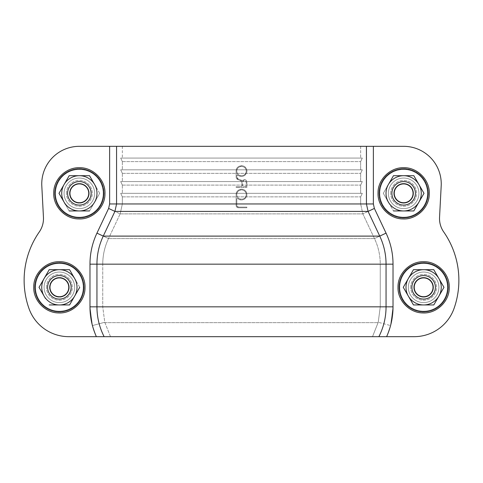 <?xml version="1.0" encoding="UTF-8"?>
<svg xmlns="http://www.w3.org/2000/svg" width="483" height="483" viewBox="0 0 483 483"><rect width="100%" height="100%" fill="white"/><g stroke="black" fill="none" stroke-linecap="round" stroke-linejoin="round"><path stroke-width="0.36" stroke-dasharray="2.42 1.81" d="M110.498 336.675L104.769 322.27L102.734 306.844L104.769 322.27L110.498 336.675L372.502 336.675L378.231 322.27L380.266 306.844L378.231 322.27L372.502 336.675L96.383 336.675C92.138 327.184 90.001 317.24 89.977 306.844L89.977 264.165C90.007 253.303 92.325 242.955 96.944 233.126L108.506 238.59C104.69 246.692 102.77 255.217 102.746 264.165C102.77 255.217 104.69 246.692 108.506 238.59L96.944 233.126L108.621 208.433L120.158 213.891L108.506 238.59L120.158 213.891L108.621 208.433L109.629 203.959L109.629 146.325L360.65 146.325L109.629 146.325L116.566 146.325L116.566 203.959L114.912 211.409L108.621 208.433L96.944 233.126C92.325 242.955 90.007 253.303 89.977 264.165L89.977 306.844L92.428 325.566L89.977 306.844L380.266 306.844L380.254 264.165C380.23 255.217 378.31 246.692 374.494 238.59L362.842 213.891L360.65 203.959L362.842 213.891L374.494 238.59C378.31 246.692 380.23 255.217 380.254 264.165L102.746 264.165L380.254 264.165L380.266 306.844L89.977 306.844L89.977 264.165L102.746 264.165L102.734 306.844L102.746 264.165L89.977 264.165C90.007 253.303 92.325 242.955 96.944 233.126L108.621 208.433L109.629 203.959L122.35 203.959L120.158 213.891L122.35 203.959L109.629 203.959L108.621 208.433M120.696 193.327L362.304 193.327L360.65 196.853L362.304 193.327L120.696 193.327L122.35 196.853L120.696 193.327L362.304 193.327L120.696 193.327M122.35 196.853L360.65 196.853L122.35 196.853L122.35 203.959L360.65 203.959L360.65 196.853L360.65 203.959L373.371 203.959L122.35 203.959L122.35 196.853M120.696 181.578L362.304 181.578L360.65 185.098L362.304 181.578L120.696 181.578L122.35 185.098L120.696 181.578L362.304 181.578L120.696 181.578M122.35 185.098L360.65 185.098L122.35 185.098L122.35 193.327L122.35 185.098M120.696 169.823L362.304 169.823L360.65 173.349L362.304 169.823L120.696 169.823L122.35 173.349L120.696 169.823L362.304 169.823L120.696 169.823M122.35 173.349L360.65 173.349L122.35 173.349L122.35 181.578L122.35 173.349M120.696 158.074L362.304 158.074L360.65 161.6L362.304 158.074L120.696 158.074L122.35 161.6L120.696 158.074L362.304 158.074L120.696 158.074M122.35 161.6L360.65 161.6L122.35 161.6L122.35 169.823L122.35 161.6M360.65 146.325L403.649 146.325A37.602 37.602 0 0 1 441.196 185.895L439.548 217.32A23.498 23.498 0 0 0 443.726 231.967A84.597 84.597 0 0 1 454.038 308.474A42.299 42.299 0 0 1 414.154 336.675A42.299 42.299 0 0 0 454.038 308.474A84.597 84.597 0 0 0 443.726 231.967A23.498 23.498 0 0 1 439.548 217.32L441.196 185.895A37.602 37.602 0 0 0 403.649 146.325L360.65 146.325L360.65 158.074L360.65 146.325M366.434 146.325L373.371 146.325L373.371 203.959L374.379 208.433L362.842 213.891L374.379 208.433L368.088 211.409L366.434 203.959L366.434 146.325L116.566 146.325M374.379 208.433L373.371 203.959L374.379 208.433L386.056 233.126C390.675 242.955 392.993 253.303 393.023 264.165L393.023 306.844C392.999 317.24 390.862 327.184 386.617 336.675L414.154 336.675L386.702 336.675L390.572 325.566L393.023 306.844L380.266 306.844L393.023 306.844L393.023 264.165L380.254 264.165L393.023 264.165C392.993 253.303 390.675 242.955 386.056 233.126L374.379 208.433L386.056 233.126L374.494 238.59L386.056 233.126C390.675 242.955 392.993 253.303 393.023 264.165L393.023 306.844L390.572 325.566L378.231 322.27L390.572 325.566L386.702 336.675L68.846 336.675L96.298 336.675L92.428 325.566L104.769 322.27L92.428 325.566L96.298 336.675M388.374 193.327A15.275 15.275 0 0 0 411.287 206.555A15.275 15.275 0 0 0 411.287 180.099A15.275 15.275 0 0 0 388.374 193.327A15.275 15.275 0 0 0 411.287 206.555A15.275 15.275 0 0 0 411.287 180.099A15.275 15.275 0 0 0 388.374 193.327M438.902 287.325A15.275 15.275 0 0 0 415.99 274.096A15.275 15.275 0 0 0 415.99 300.553A15.275 15.275 0 0 0 438.902 287.325A15.275 15.275 0 0 0 415.99 274.096A15.275 15.275 0 0 0 415.99 300.553A15.275 15.275 0 0 0 438.902 287.325M74.648 287.325A15.275 15.275 0 0 0 51.735 274.096A15.275 15.275 0 0 0 51.735 300.553A15.275 15.275 0 0 0 74.648 287.325A15.275 15.275 0 0 0 51.735 274.096A15.275 15.275 0 0 0 51.735 300.553A15.275 15.275 0 0 0 74.648 287.325M64.076 193.327A15.275 15.275 0 0 0 86.988 206.555A15.275 15.275 0 0 0 86.988 180.099A15.275 15.275 0 0 0 64.076 193.327A15.275 15.275 0 0 0 86.988 206.555A15.275 15.275 0 0 0 86.988 180.099A15.275 15.275 0 0 0 64.076 193.327M79.351 146.325A37.602 37.602 0 0 0 41.804 185.895A37.602 37.602 0 0 1 79.351 146.325L109.629 146.325L79.351 146.325A37.602 37.602 0 0 0 41.804 185.895L43.452 217.32A23.498 23.498 0 0 1 39.274 231.967A23.498 23.498 0 0 0 43.452 217.32A23.498 23.498 0 0 1 39.274 231.967A84.597 84.597 0 0 0 28.962 308.474A84.597 84.597 0 0 1 39.274 231.967A84.597 84.597 0 0 0 28.962 308.474A42.299 42.299 0 0 0 68.846 336.675A42.299 42.299 0 0 1 28.962 308.474A42.299 42.299 0 0 0 68.846 336.675M236.803 205.535L236.803 199.074L236.803 205.535A1.564 1.564 0 0 0 238.367 207.098L246.867 207.098L246.867 207.775L238.367 207.775A2.24 2.24 0 0 1 236.133 205.535L236.133 194.571A5.367 5.367 0 0 1 242.792 189.36A5.367 5.367 0 0 1 246.245 197.082A5.367 5.367 0 0 1 237.92 198.573A0.67 0.67 0 0 0 236.803 199.074L237.92 198.573C241.832 202.486 248.854 197.475 246.463 192.518C244.597 187.156 235.801 188.907 236.133 194.571L236.133 205.535C236.259 206.893 237.008 207.642 238.367 207.775L246.867 207.775L246.867 207.098L238.367 207.098L236.803 205.535M236.803 194.571A4.697 4.697 0 0 0 243.849 198.64A4.697 4.697 0 0 0 243.849 190.501A4.697 4.697 0 0 0 236.803 194.571C236.513 188.509 246.487 188.509 246.197 194.571C246.487 200.632 236.513 200.632 236.803 194.571M245.527 186.74L243.287 186.74L245.527 186.74A0.67 0.67 0 0 0 246.197 186.07L246.197 182.043A1.787 1.787 0 0 0 244.41 180.256A1.787 1.787 0 0 0 242.617 182.043L242.617 186.07A0.67 0.67 0 0 0 243.287 186.74L242.617 186.07L242.617 182.043C243.812 179.736 245.008 179.736 246.197 182.043L246.197 186.07L245.527 186.74M236.133 186.74L236.133 187.416L236.133 186.74L241.277 186.74A0.67 0.67 0 0 0 241.947 186.07L241.947 182.483A2.01 2.01 0 0 0 240.625 180.594L237.896 179.598A2.687 2.687 0 0 1 236.133 177.074L236.133 171.085A5.367 5.367 0 0 1 242.792 165.868A5.367 5.367 0 0 1 246.245 173.59A5.367 5.367 0 0 1 237.92 175.081A0.67 0.67 0 0 0 236.803 175.583L236.803 177.074A2.01 2.01 0 0 0 238.125 178.97L240.854 179.96A2.687 2.687 0 0 1 241.669 180.437A0.67 0.67 0 0 0 242.599 180.376A2.463 2.463 0 0 1 246.867 182.043L246.867 187.416L236.133 187.416L246.867 187.416L246.867 182.043C246.185 179.579 244.766 179.024 242.599 180.376L241.669 180.437L238.125 178.97L236.803 177.074L236.803 175.583L237.92 175.081C241.832 178.994 248.854 173.983 246.463 169.026C244.597 163.665 235.801 165.415 236.133 171.085L236.133 177.074L237.896 179.598L240.625 180.594L241.947 182.483L241.947 186.07L241.277 186.74L236.133 186.74M236.803 171.085A4.697 4.697 0 0 0 243.849 175.148A4.697 4.697 0 0 0 243.849 167.015A4.697 4.697 0 0 0 236.803 171.085C236.513 165.023 246.487 165.023 246.197 171.085C246.487 177.14 236.513 177.14 236.803 171.085M386.617 336.675L378.877 336.675C383.629 327.299 386.02 317.355 386.056 306.844L386.056 264.165C386.032 254.348 383.931 244.996 379.753 236.109L368.088 211.409L114.912 211.409L103.247 236.109C99.069 244.996 96.968 254.348 96.944 264.165L89.977 264.165M94.626 193.327A15.275 15.275 0 0 1 71.713 206.555A15.275 15.275 0 0 1 71.713 180.099A15.275 15.275 0 0 1 94.626 193.327A15.275 15.275 0 0 1 71.713 206.555A15.275 15.275 0 0 1 71.713 180.099A15.275 15.275 0 0 1 94.626 193.327M44.098 287.325A15.275 15.275 0 0 1 67.01 274.096A15.275 15.275 0 0 1 67.01 300.553A15.275 15.275 0 0 1 44.098 287.325A15.275 15.275 0 0 1 67.01 274.096A15.275 15.275 0 0 1 67.01 300.553A15.275 15.275 0 0 1 44.098 287.325M408.352 287.325A15.275 15.275 0 0 1 431.265 274.096A15.275 15.275 0 0 1 431.265 300.553A15.275 15.275 0 0 1 408.352 287.325A15.275 15.275 0 0 1 431.265 274.096A15.275 15.275 0 0 1 431.265 300.553A15.275 15.275 0 0 1 408.352 287.325M418.924 193.327A15.275 15.275 0 0 1 396.012 206.555A15.275 15.275 0 0 1 396.012 180.099A15.275 15.275 0 0 1 418.924 193.327A15.275 15.275 0 0 1 396.012 206.555A15.275 15.275 0 0 1 396.012 180.099A15.275 15.275 0 0 1 418.924 193.327M393.023 264.165L96.944 264.165L96.944 306.844C96.98 317.355 99.371 327.299 104.123 336.675M441.196 185.895A37.602 37.602 0 0 0 403.649 146.325L373.371 146.325L373.371 203.959L373.371 146.325M414.154 336.675A42.299 42.299 0 0 0 454.038 308.474A84.597 84.597 0 0 0 443.726 231.967M46.453 287.325A12.926 12.926 0 0 1 65.839 276.131A12.926 12.926 0 0 1 65.839 298.518A12.926 12.926 0 0 1 46.453 287.325A12.926 12.926 0 0 0 65.839 298.518A12.926 12.926 0 0 0 65.839 276.131A12.926 12.926 0 0 0 46.453 287.325M34.704 287.325A24.675 24.675 0 0 0 71.713 308.691A24.675 24.675 0 0 0 71.713 265.958A24.675 24.675 0 0 0 34.704 287.325A24.675 24.675 0 0 1 71.713 265.958A24.675 24.675 0 0 1 71.713 308.691A24.675 24.675 0 0 1 34.704 287.325M66.425 193.327A12.926 12.926 0 0 1 85.811 182.133A12.926 12.926 0 0 1 85.811 204.52A12.926 12.926 0 0 1 66.425 193.327A12.926 12.926 0 0 0 85.811 204.52A12.926 12.926 0 0 0 85.811 182.133A12.926 12.926 0 0 0 66.425 193.327M54.676 193.327A24.675 24.675 0 0 0 91.685 214.694A24.675 24.675 0 0 0 91.685 171.954A24.675 24.675 0 0 0 54.676 193.327A24.675 24.675 0 0 1 91.685 171.954A24.675 24.675 0 0 1 91.685 214.694A24.675 24.675 0 0 1 54.676 193.327M390.723 193.327A12.926 12.926 0 0 1 410.109 182.133A12.926 12.926 0 0 1 410.109 204.52A12.926 12.926 0 0 1 390.723 193.327A12.926 12.926 0 0 0 410.109 204.52A12.926 12.926 0 0 0 410.109 182.133A12.926 12.926 0 0 0 390.723 193.327M378.974 193.327A24.675 24.675 0 0 0 415.99 214.694A24.675 24.675 0 0 0 415.99 171.954A24.675 24.675 0 0 0 378.974 193.327A24.675 24.675 0 0 1 415.99 171.954A24.675 24.675 0 0 1 415.99 214.694A24.675 24.675 0 0 1 378.974 193.327M410.701 287.325A12.926 12.926 0 0 1 430.087 276.131A12.926 12.926 0 0 1 430.087 298.518A12.926 12.926 0 0 1 410.701 287.325A12.926 12.926 0 0 0 430.087 298.518A12.926 12.926 0 0 0 430.087 276.131A12.926 12.926 0 0 0 410.701 287.325M398.952 287.325A24.675 24.675 0 0 0 435.962 308.691A24.675 24.675 0 0 0 435.962 265.958A24.675 24.675 0 0 0 398.952 287.325A24.675 24.675 0 0 1 435.962 265.958A24.675 24.675 0 0 1 435.962 308.691A24.675 24.675 0 0 1 398.952 287.325M411.872 287.325A11.749 11.749 0 0 1 429.502 277.151A11.749 11.749 0 0 1 429.502 297.498A11.749 11.749 0 0 1 411.872 287.325A11.749 11.749 0 0 0 423.627 299.074A11.749 11.749 0 0 0 435.376 287.325A11.749 11.749 0 0 0 423.627 275.576A11.749 11.749 0 0 0 411.872 287.325A11.749 11.749 0 0 0 429.502 297.498A11.749 11.749 0 0 0 429.502 277.151A11.749 11.749 0 0 0 411.872 287.325M403.275 287.325L413.448 269.701L403.275 287.325L413.448 304.948L408.358 296.139A17.623 17.623 0 0 1 423.627 269.701L413.448 269.701L433.8 269.701L443.974 287.325L433.8 269.701L423.627 269.701A17.623 17.623 0 0 1 438.89 296.139L433.8 304.948L413.448 304.948L423.627 304.948L413.448 304.948L403.275 287.325L408.358 296.139A17.623 17.623 0 0 0 423.627 304.948L433.8 304.948L443.974 287.325L438.89 296.139A17.623 17.623 0 0 1 423.627 304.948L433.8 304.948L443.974 287.325L433.8 269.701M433.022 287.325A9.4 9.4 0 0 0 418.924 279.186A9.4 9.4 0 0 0 418.924 295.463A9.4 9.4 0 0 0 433.022 287.325A9.4 9.4 0 0 0 418.924 279.186A9.4 9.4 0 0 0 418.924 295.463A9.4 9.4 0 0 0 433.022 287.325A9.4 9.4 0 0 0 418.924 279.186A9.4 9.4 0 0 0 418.924 295.463A9.4 9.4 0 0 0 433.022 287.325A9.4 9.4 0 0 0 418.924 279.186A9.4 9.4 0 0 0 418.924 295.463A9.4 9.4 0 0 0 433.022 287.325A9.4 9.4 0 0 0 418.924 279.186A9.4 9.4 0 0 0 418.924 295.463A9.4 9.4 0 0 0 433.022 287.325A9.4 9.4 0 0 0 418.924 279.186A9.4 9.4 0 0 0 418.924 295.463A9.4 9.4 0 0 0 433.022 287.325A9.4 9.4 0 0 0 418.924 279.186A9.4 9.4 0 0 0 418.924 295.463A9.4 9.4 0 0 0 433.022 287.325A9.4 9.4 0 0 0 418.924 279.186A9.4 9.4 0 0 0 418.924 295.463A9.4 9.4 0 0 0 433.022 287.325A9.4 9.4 0 0 0 418.924 279.186A9.4 9.4 0 0 0 418.924 295.463A9.4 9.4 0 0 0 433.022 287.325A9.4 9.4 0 0 0 418.924 279.186A9.4 9.4 0 0 0 418.924 295.463A9.4 9.4 0 0 0 433.022 287.325A9.4 9.4 0 0 0 418.924 279.186A9.4 9.4 0 0 0 418.924 295.463A9.4 9.4 0 0 0 433.022 287.325A9.4 9.4 0 0 0 418.924 279.186A9.4 9.4 0 0 0 418.924 295.463A9.4 9.4 0 0 0 433.022 287.325A9.4 9.4 0 0 0 418.924 279.186A9.4 9.4 0 0 0 418.924 295.463A9.4 9.4 0 0 0 433.022 287.325A9.4 9.4 0 0 0 418.924 279.186A9.4 9.4 0 0 0 418.924 295.463A9.4 9.4 0 0 0 433.022 287.325M435.376 287.325A11.749 11.749 0 0 0 417.747 277.151A11.749 11.749 0 0 0 417.747 297.498A11.749 11.749 0 0 0 435.376 287.325A11.749 11.749 0 0 0 417.747 277.151A11.749 11.749 0 0 0 417.747 297.498A11.749 11.749 0 0 0 435.376 287.325A11.749 11.749 0 0 0 417.747 277.151A11.749 11.749 0 0 0 417.747 297.498A11.749 11.749 0 0 0 435.376 287.325A11.749 11.749 0 0 0 417.747 277.151A11.749 11.749 0 0 0 417.747 297.498A11.749 11.749 0 0 0 435.376 287.325A11.749 11.749 0 0 0 417.747 277.151A11.749 11.749 0 0 0 417.747 297.498A11.749 11.749 0 0 0 435.376 287.325A11.749 11.749 0 0 0 417.747 277.151A11.749 11.749 0 0 0 417.747 297.498A11.749 11.749 0 0 0 435.376 287.325A11.749 11.749 0 0 0 417.747 277.151A11.749 11.749 0 0 0 417.747 297.498A11.749 11.749 0 0 0 435.376 287.325A11.749 11.749 0 0 0 417.747 277.151A11.749 11.749 0 0 0 417.747 297.498A11.749 11.749 0 0 0 435.376 287.325A11.749 11.749 0 0 0 417.747 277.151A11.749 11.749 0 0 0 417.747 297.498A11.749 11.749 0 0 0 435.376 287.325A11.749 11.749 0 0 0 417.747 277.151A11.749 11.749 0 0 0 417.747 297.498A11.749 11.749 0 0 0 435.376 287.325A11.749 11.749 0 0 0 417.747 277.151A11.749 11.749 0 0 0 417.747 297.498A11.749 11.749 0 0 0 435.376 287.325A11.749 11.749 0 0 0 417.747 277.151A11.749 11.749 0 0 0 417.747 297.498A11.749 11.749 0 0 0 435.376 287.325A11.749 11.749 0 0 0 417.747 277.151A11.749 11.749 0 0 0 417.747 297.498A11.749 11.749 0 0 0 435.376 287.325A11.749 11.749 0 0 0 417.747 277.151A11.749 11.749 0 0 0 417.747 297.498A11.749 11.749 0 0 0 435.376 287.325M407.048 280.786L408.358 278.51M413.78 287.325A9.841 9.841 0 0 0 423.627 297.166A9.841 9.841 0 0 0 433.468 287.325A9.841 9.841 0 0 0 423.627 277.483A9.841 9.841 0 0 0 413.78 287.325A9.841 9.841 0 0 0 428.548 295.85A9.841 9.841 0 0 0 428.548 278.8A9.841 9.841 0 0 0 413.78 287.325M391.9 193.327A11.749 11.749 0 0 1 409.524 183.148A11.749 11.749 0 0 1 409.524 203.5A11.749 11.749 0 0 1 391.9 193.327A11.749 11.749 0 0 0 403.649 205.076A11.749 11.749 0 0 0 415.398 193.327A11.749 11.749 0 0 0 403.649 181.578A11.749 11.749 0 0 0 391.9 193.327A11.749 11.749 0 0 0 409.524 203.5A11.749 11.749 0 0 0 409.524 183.148A11.749 11.749 0 0 0 391.9 193.327M420.24 199.841L418.912 202.136A17.623 17.623 0 0 1 388.386 202.136L383.297 193.327L393.476 175.697L383.297 193.327L393.476 210.95L388.386 202.136A17.623 17.623 0 0 1 403.649 175.697L393.476 175.697L413.822 175.697L424.002 193.327L413.822 175.697L403.649 175.697A17.623 17.623 0 0 1 418.912 202.136L413.822 210.95L393.476 210.95M413.822 210.95L403.649 210.95L413.822 210.95M413.05 193.327A9.4 9.4 0 0 0 398.952 185.182A9.4 9.4 0 0 0 398.952 201.465A9.4 9.4 0 0 0 413.05 193.327A9.4 9.4 0 0 0 398.952 185.182A9.4 9.4 0 0 0 398.952 201.465A9.4 9.4 0 0 0 413.05 193.327A9.4 9.4 0 0 0 398.952 185.182A9.4 9.4 0 0 0 398.952 201.465A9.4 9.4 0 0 0 413.05 193.327A9.4 9.4 0 0 0 398.952 185.182A9.4 9.4 0 0 0 398.952 201.465A9.4 9.4 0 0 0 413.05 193.327A9.4 9.4 0 0 0 398.952 185.182A9.4 9.4 0 0 0 398.952 201.465A9.4 9.4 0 0 0 413.05 193.327A9.4 9.4 0 0 0 398.952 185.182A9.4 9.4 0 0 0 398.952 201.465A9.4 9.4 0 0 0 413.05 193.327A9.4 9.4 0 0 0 398.952 185.182A9.4 9.4 0 0 0 398.952 201.465A9.4 9.4 0 0 0 413.05 193.327A9.4 9.4 0 0 0 398.952 185.182A9.4 9.4 0 0 0 398.952 201.465A9.4 9.4 0 0 0 413.05 193.327A9.4 9.4 0 0 0 398.952 185.182A9.4 9.4 0 0 0 398.952 201.465A9.4 9.4 0 0 0 413.05 193.327A9.4 9.4 0 0 0 398.952 185.182A9.4 9.4 0 0 0 398.952 201.465A9.4 9.4 0 0 0 413.05 193.327A9.4 9.4 0 0 0 398.952 185.182A9.4 9.4 0 0 0 398.952 201.465A9.4 9.4 0 0 0 413.05 193.327A9.4 9.4 0 0 0 398.952 185.182A9.4 9.4 0 0 0 398.952 201.465A9.4 9.4 0 0 0 413.05 193.327A9.4 9.4 0 0 0 398.952 185.182A9.4 9.4 0 0 0 398.952 201.465A9.4 9.4 0 0 0 413.05 193.327A9.4 9.4 0 0 0 398.952 185.182A9.4 9.4 0 0 0 398.952 201.465A9.4 9.4 0 0 0 413.05 193.327M415.398 193.327A11.749 11.749 0 0 0 397.775 183.148A11.749 11.749 0 0 0 397.775 203.5A11.749 11.749 0 0 0 415.398 193.327A11.749 11.749 0 0 0 397.775 183.148A11.749 11.749 0 0 0 397.775 203.5A11.749 11.749 0 0 0 415.398 193.327A11.749 11.749 0 0 0 397.775 183.148A11.749 11.749 0 0 0 397.775 203.5A11.749 11.749 0 0 0 415.398 193.327A11.749 11.749 0 0 0 397.775 183.148A11.749 11.749 0 0 0 397.775 203.5A11.749 11.749 0 0 0 415.398 193.327A11.749 11.749 0 0 0 397.775 183.148A11.749 11.749 0 0 0 397.775 203.5A11.749 11.749 0 0 0 415.398 193.327A11.749 11.749 0 0 0 397.775 183.148A11.749 11.749 0 0 0 397.775 203.5A11.749 11.749 0 0 0 415.398 193.327A11.749 11.749 0 0 0 397.775 183.148A11.749 11.749 0 0 0 397.775 203.5A11.749 11.749 0 0 0 415.398 193.327A11.749 11.749 0 0 0 397.775 183.148A11.749 11.749 0 0 0 397.775 203.5A11.749 11.749 0 0 0 415.398 193.327A11.749 11.749 0 0 0 397.775 183.148A11.749 11.749 0 0 0 397.775 203.5A11.749 11.749 0 0 0 415.398 193.327A11.749 11.749 0 0 0 397.775 183.148A11.749 11.749 0 0 0 397.775 203.5A11.749 11.749 0 0 0 415.398 193.327A11.749 11.749 0 0 0 397.775 183.148A11.749 11.749 0 0 0 397.775 203.5A11.749 11.749 0 0 0 415.398 193.327A11.749 11.749 0 0 0 397.775 183.148A11.749 11.749 0 0 0 397.775 203.5A11.749 11.749 0 0 0 415.398 193.327A11.749 11.749 0 0 0 397.775 183.148A11.749 11.749 0 0 0 397.775 203.5A11.749 11.749 0 0 0 415.398 193.327A11.749 11.749 0 0 0 397.775 183.148A11.749 11.749 0 0 0 397.775 203.5A11.749 11.749 0 0 0 415.398 193.327M413.822 175.697L424.002 193.327M388.386 202.136L387.076 199.865M387.076 186.788L388.386 184.512M393.808 193.327A9.841 9.841 0 0 0 403.649 203.168A9.841 9.841 0 0 0 413.49 193.327A9.841 9.841 0 0 0 403.649 183.486A9.841 9.841 0 0 0 393.808 193.327A9.841 9.841 0 0 0 408.57 201.846A9.841 9.841 0 0 0 408.57 184.802A9.841 9.841 0 0 0 393.808 193.327M71.128 287.325A11.749 11.749 0 0 0 53.498 277.151A11.749 11.749 0 0 0 53.498 297.498A11.749 11.749 0 0 0 71.128 287.325A11.749 11.749 0 0 1 59.373 299.074A11.749 11.749 0 0 1 47.624 287.325A11.749 11.749 0 0 1 59.373 275.576A11.749 11.749 0 0 1 71.128 287.325A11.749 11.749 0 0 1 53.498 297.498A11.749 11.749 0 0 1 53.498 277.151A11.749 11.749 0 0 1 71.128 287.325M79.725 287.325L69.552 269.701L79.725 287.325L69.552 304.948L79.725 287.325L69.552 304.948L59.373 304.948A17.623 17.623 0 0 0 74.642 278.51A17.623 17.623 0 0 0 59.373 269.701L69.552 269.701L49.2 269.701L39.026 287.325L49.2 269.701L59.373 269.701A17.623 17.623 0 0 0 44.11 296.139L39.026 287.325L44.11 296.139A17.623 17.623 0 0 0 59.373 304.948L49.2 304.948M49.978 287.325A9.4 9.4 0 0 1 64.076 279.186A9.4 9.4 0 0 1 64.076 295.463A9.4 9.4 0 0 1 49.978 287.325A9.4 9.4 0 0 1 64.076 279.186A9.4 9.4 0 0 1 64.076 295.463A9.4 9.4 0 0 1 49.978 287.325A9.4 9.4 0 0 1 64.076 279.186A9.4 9.4 0 0 1 64.076 295.463A9.4 9.4 0 0 1 49.978 287.325A9.4 9.4 0 0 1 64.076 279.186A9.4 9.4 0 0 1 64.076 295.463A9.4 9.4 0 0 1 49.978 287.325A9.4 9.4 0 0 1 64.076 279.186A9.4 9.4 0 0 1 64.076 295.463A9.4 9.4 0 0 1 49.978 287.325A9.4 9.4 0 0 1 64.076 279.186A9.4 9.4 0 0 1 64.076 295.463A9.4 9.4 0 0 1 49.978 287.325A9.4 9.4 0 0 1 64.076 279.186A9.4 9.4 0 0 1 64.076 295.463A9.4 9.4 0 0 1 49.978 287.325A9.4 9.4 0 0 1 64.076 279.186A9.4 9.4 0 0 1 64.076 295.463A9.4 9.4 0 0 1 49.978 287.325A9.4 9.4 0 0 1 64.076 279.186A9.4 9.4 0 0 1 64.076 295.463A9.4 9.4 0 0 1 49.978 287.325A9.4 9.4 0 0 1 64.076 279.186A9.4 9.4 0 0 1 64.076 295.463A9.4 9.4 0 0 1 49.978 287.325A9.4 9.4 0 0 1 64.076 279.186A9.4 9.4 0 0 1 64.076 295.463A9.4 9.4 0 0 1 49.978 287.325A9.4 9.4 0 0 1 64.076 279.186A9.4 9.4 0 0 1 64.076 295.463A9.4 9.4 0 0 1 49.978 287.325A9.4 9.4 0 0 1 64.076 279.186A9.4 9.4 0 0 1 64.076 295.463A9.4 9.4 0 0 1 49.978 287.325A9.4 9.4 0 0 1 64.076 279.186A9.4 9.4 0 0 1 64.076 295.463A9.4 9.4 0 0 1 49.978 287.325M47.624 287.325A11.749 11.749 0 0 1 65.253 277.151A11.749 11.749 0 0 1 65.253 297.498A11.749 11.749 0 0 1 47.624 287.325A11.749 11.749 0 0 1 65.253 277.151A11.749 11.749 0 0 1 65.253 297.498A11.749 11.749 0 0 1 47.624 287.325A11.749 11.749 0 0 1 65.253 277.151A11.749 11.749 0 0 1 65.253 297.498A11.749 11.749 0 0 1 47.624 287.325A11.749 11.749 0 0 1 65.253 277.151A11.749 11.749 0 0 1 65.253 297.498A11.749 11.749 0 0 1 47.624 287.325A11.749 11.749 0 0 1 65.253 277.151A11.749 11.749 0 0 1 65.253 297.498A11.749 11.749 0 0 1 47.624 287.325A11.749 11.749 0 0 1 65.253 277.151A11.749 11.749 0 0 1 65.253 297.498A11.749 11.749 0 0 1 47.624 287.325A11.749 11.749 0 0 1 65.253 277.151A11.749 11.749 0 0 1 65.253 297.498A11.749 11.749 0 0 1 47.624 287.325A11.749 11.749 0 0 1 65.253 277.151A11.749 11.749 0 0 1 65.253 297.498A11.749 11.749 0 0 1 47.624 287.325A11.749 11.749 0 0 1 65.253 277.151A11.749 11.749 0 0 1 65.253 297.498A11.749 11.749 0 0 1 47.624 287.325A11.749 11.749 0 0 1 65.253 277.151A11.749 11.749 0 0 1 65.253 297.498A11.749 11.749 0 0 1 47.624 287.325A11.749 11.749 0 0 1 65.253 277.151A11.749 11.749 0 0 1 65.253 297.498A11.749 11.749 0 0 1 47.624 287.325A11.749 11.749 0 0 1 65.253 277.151A11.749 11.749 0 0 1 65.253 297.498A11.749 11.749 0 0 1 47.624 287.325A11.749 11.749 0 0 1 65.253 277.151A11.749 11.749 0 0 1 65.253 297.498A11.749 11.749 0 0 1 47.624 287.325A11.749 11.749 0 0 1 65.253 277.151A11.749 11.749 0 0 1 65.253 297.498A11.749 11.749 0 0 1 47.624 287.325M49.2 269.701L39.026 287.325M41.49 291.593L45.438 298.434M75.952 280.786L74.642 278.51M49.532 287.325A9.841 9.841 0 0 1 59.373 277.483A9.841 9.841 0 0 1 69.22 287.325A9.841 9.841 0 0 1 59.373 297.166A9.841 9.841 0 0 1 49.532 287.325M69.22 287.325A9.841 9.841 0 0 1 54.452 295.85A9.841 9.841 0 0 1 54.452 278.8A9.841 9.841 0 0 1 69.22 287.325M91.1 193.327A11.749 11.749 0 0 0 73.476 183.148A11.749 11.749 0 0 0 73.476 203.5A11.749 11.749 0 0 0 91.1 193.327A11.749 11.749 0 0 1 79.351 205.076A11.749 11.749 0 0 1 67.602 193.327A11.749 11.749 0 0 1 79.351 181.578A11.749 11.749 0 0 1 91.1 193.327A11.749 11.749 0 0 1 73.476 203.5A11.749 11.749 0 0 1 73.476 183.148A11.749 11.749 0 0 1 91.1 193.327M99.703 193.327L89.524 175.697L99.703 193.327L89.524 210.95L99.703 193.327M69.178 210.95L79.351 210.95A17.623 17.623 0 0 0 94.614 184.512A17.623 17.623 0 0 0 79.351 175.697L69.178 175.697L58.998 193.327L69.178 175.697L79.351 175.697A17.623 17.623 0 0 0 64.088 202.136L69.178 210.95L64.088 202.136A17.623 17.623 0 0 0 79.351 210.95L89.524 210.95M69.95 193.327A9.4 9.4 0 0 1 84.048 185.182A9.4 9.4 0 0 1 84.048 201.465A9.4 9.4 0 0 1 69.95 193.327A9.4 9.4 0 0 1 84.048 185.182A9.4 9.4 0 0 1 84.048 201.465A9.4 9.4 0 0 1 69.95 193.327A9.4 9.4 0 0 1 84.048 185.182A9.4 9.4 0 0 1 84.048 201.465A9.4 9.4 0 0 1 69.95 193.327A9.4 9.4 0 0 1 84.048 185.182A9.4 9.4 0 0 1 84.048 201.465A9.4 9.4 0 0 1 69.95 193.327A9.4 9.4 0 0 1 84.048 185.182A9.4 9.4 0 0 1 84.048 201.465A9.4 9.4 0 0 1 69.95 193.327A9.4 9.4 0 0 1 84.048 185.182A9.4 9.4 0 0 1 84.048 201.465A9.4 9.4 0 0 1 69.95 193.327A9.4 9.4 0 0 1 84.048 185.182A9.4 9.4 0 0 1 84.048 201.465A9.4 9.4 0 0 1 69.95 193.327A9.4 9.4 0 0 1 84.048 185.182A9.4 9.4 0 0 1 84.048 201.465A9.4 9.4 0 0 1 69.95 193.327A9.4 9.4 0 0 1 84.048 185.182A9.4 9.4 0 0 1 84.048 201.465A9.4 9.4 0 0 1 69.95 193.327A9.4 9.4 0 0 1 84.048 185.182A9.4 9.4 0 0 1 84.048 201.465A9.4 9.4 0 0 1 69.95 193.327A9.4 9.4 0 0 1 84.048 185.182A9.4 9.4 0 0 1 84.048 201.465A9.4 9.4 0 0 1 69.95 193.327A9.4 9.4 0 0 1 84.048 185.182A9.4 9.4 0 0 1 84.048 201.465A9.4 9.4 0 0 1 69.95 193.327A9.4 9.4 0 0 1 84.048 185.182A9.4 9.4 0 0 1 84.048 201.465A9.4 9.4 0 0 1 69.95 193.327A9.4 9.4 0 0 1 84.048 185.182A9.4 9.4 0 0 1 84.048 201.465A9.4 9.4 0 0 1 69.95 193.327M67.602 193.327A11.749 11.749 0 0 1 85.225 183.148A11.749 11.749 0 0 1 85.225 203.5A11.749 11.749 0 0 1 67.602 193.327A11.749 11.749 0 0 1 85.225 183.148A11.749 11.749 0 0 1 85.225 203.5A11.749 11.749 0 0 1 67.602 193.327A11.749 11.749 0 0 1 85.225 183.148A11.749 11.749 0 0 1 85.225 203.5A11.749 11.749 0 0 1 67.602 193.327A11.749 11.749 0 0 1 85.225 183.148A11.749 11.749 0 0 1 85.225 203.5A11.749 11.749 0 0 1 67.602 193.327A11.749 11.749 0 0 1 85.225 183.148A11.749 11.749 0 0 1 85.225 203.5A11.749 11.749 0 0 1 67.602 193.327A11.749 11.749 0 0 1 85.225 183.148A11.749 11.749 0 0 1 85.225 203.5A11.749 11.749 0 0 1 67.602 193.327A11.749 11.749 0 0 1 85.225 183.148A11.749 11.749 0 0 1 85.225 203.5A11.749 11.749 0 0 1 67.602 193.327A11.749 11.749 0 0 1 85.225 183.148A11.749 11.749 0 0 1 85.225 203.5A11.749 11.749 0 0 1 67.602 193.327A11.749 11.749 0 0 1 85.225 183.148A11.749 11.749 0 0 1 85.225 203.5A11.749 11.749 0 0 1 67.602 193.327A11.749 11.749 0 0 1 85.225 183.148A11.749 11.749 0 0 1 85.225 203.5A11.749 11.749 0 0 1 67.602 193.327A11.749 11.749 0 0 1 85.225 183.148A11.749 11.749 0 0 1 85.225 203.5A11.749 11.749 0 0 1 67.602 193.327A11.749 11.749 0 0 1 85.225 183.148A11.749 11.749 0 0 1 85.225 203.5A11.749 11.749 0 0 1 67.602 193.327A11.749 11.749 0 0 1 85.225 183.148A11.749 11.749 0 0 1 85.225 203.5A11.749 11.749 0 0 1 67.602 193.327A11.749 11.749 0 0 1 85.225 183.148A11.749 11.749 0 0 1 85.225 203.5A11.749 11.749 0 0 1 67.602 193.327M69.178 175.697L58.998 193.327M61.462 197.595L65.416 204.436M95.924 186.788L94.614 184.512M94.614 202.136L95.924 199.865M69.51 193.327A9.841 9.841 0 0 1 79.351 183.486A9.841 9.841 0 0 1 89.192 193.327A9.841 9.841 0 0 1 79.351 203.168A9.841 9.841 0 0 1 69.51 193.327M89.192 193.327A9.841 9.841 0 0 1 74.43 201.846A9.841 9.841 0 0 1 74.43 184.802A9.841 9.841 0 0 1 89.192 193.327M104.883 322.668L378.117 322.668L104.883 322.668M122.35 146.325L122.35 158.074L122.35 146.325M360.65 193.327L360.65 185.098L360.65 193.327M360.65 181.578L360.65 173.349L360.65 181.578M360.65 169.823L360.65 161.6L360.65 169.823M120.158 213.891L362.842 213.891L120.158 213.891M108.506 238.59L374.494 238.59L108.506 238.59M236.133 203.959L109.629 203.959L109.629 146.325M373.371 203.959L236.803 203.959M386.056 233.126L379.753 236.109L103.247 236.109L96.944 233.126M393.023 306.844L89.977 306.844M423.627 263.47A23.854 23.854 0 0 1 444.282 299.249A23.854 23.854 0 0 1 402.967 299.249A23.854 23.854 0 0 1 423.627 263.47A23.854 23.854 0 0 0 402.967 299.249A23.854 23.854 0 0 0 444.282 299.249A23.854 23.854 0 0 0 423.627 263.47M423.627 311.783A24.458 24.458 0 0 1 399.169 287.325A24.458 24.458 0 0 1 423.627 262.867A24.458 24.458 0 0 1 448.079 287.325A24.458 24.458 0 0 1 423.627 311.783M403.649 169.473A23.854 23.854 0 0 1 424.303 205.251A23.854 23.854 0 0 1 382.995 205.251A23.854 23.854 0 0 1 403.649 169.473A23.854 23.854 0 0 0 382.995 205.251A23.854 23.854 0 0 0 424.303 205.251A23.854 23.854 0 0 0 403.649 169.473M403.649 217.779A24.458 24.458 0 0 1 379.197 193.327A24.458 24.458 0 0 1 403.649 168.869A24.458 24.458 0 0 1 428.107 193.327A24.458 24.458 0 0 1 403.649 217.779M59.373 263.47A23.854 23.854 0 0 0 38.718 299.249A23.854 23.854 0 0 0 80.033 299.249A23.854 23.854 0 0 0 59.373 263.47A23.854 23.854 0 0 1 80.033 299.249A23.854 23.854 0 0 1 38.718 299.249A23.854 23.854 0 0 1 59.373 263.47M59.373 262.867A24.458 24.458 0 0 0 34.921 287.325A24.458 24.458 0 0 0 59.373 311.783A24.458 24.458 0 0 0 83.831 287.325A24.458 24.458 0 0 0 59.373 262.867M79.351 169.473A23.854 23.854 0 0 0 58.697 205.251A23.854 23.854 0 0 0 100.005 205.251A23.854 23.854 0 0 0 79.351 169.473A23.854 23.854 0 0 1 100.005 205.251A23.854 23.854 0 0 1 58.697 205.251A23.854 23.854 0 0 1 79.351 169.473M79.351 168.869A24.458 24.458 0 0 0 54.893 193.327A24.458 24.458 0 0 0 79.351 217.779A24.458 24.458 0 0 0 103.803 193.327A24.458 24.458 0 0 0 79.351 168.869M423.627 261.708C437.073 261.297 449.492 273.541 449.238 286.92C449.915 300.293 437.882 312.918 424.43 312.93C410.707 313.799 397.726 301.392 398.01 287.729C397.298 274.078 409.88 261.267 423.627 261.708M403.649 167.71C417.101 167.299 429.52 179.537 429.26 192.922C429.936 206.289 417.91 218.92 404.452 218.926C390.735 219.801 377.748 207.394 378.038 193.725C377.32 180.074 389.908 167.269 403.649 167.71M59.373 261.708C72.824 261.297 85.243 273.541 84.99 286.92C85.666 300.293 73.633 312.918 60.182 312.93C46.459 313.799 33.478 301.392 33.762 287.729C33.049 274.078 45.631 261.267 59.373 261.708M79.351 167.71C92.796 167.299 105.222 179.537 104.962 192.922C105.638 206.289 93.611 218.92 80.154 218.926C66.437 219.801 53.45 207.394 53.74 193.725C53.021 180.074 65.61 167.269 79.351 167.71"/><path stroke-width="0.72" d="M373.371 146.325L403.649 146.325A37.602 37.602 0 0 1 441.196 185.895L439.548 217.32A23.498 23.498 0 0 0 443.726 231.967A84.597 84.597 0 0 1 454.038 308.474A42.299 42.299 0 0 1 414.154 336.675L386.617 336.675C390.862 327.184 392.999 317.24 393.023 306.844L393.023 264.165C392.993 253.303 390.675 242.955 386.056 233.126L374.379 208.433L373.371 203.959L373.371 146.325L366.434 146.325L366.434 203.959L368.088 211.409L374.379 208.433M108.621 208.433L114.912 211.409L116.566 203.959L116.566 146.325L109.629 146.325L109.629 203.959L108.621 208.433L96.944 233.126C92.325 242.955 90.007 253.303 89.977 264.165L89.977 306.844C90.001 317.24 92.138 327.184 96.383 336.675L386.617 336.675M96.383 336.675L68.846 336.675A42.299 42.299 0 0 1 28.962 308.474A84.597 84.597 0 0 1 39.274 231.967A23.498 23.498 0 0 0 43.452 217.32L41.804 185.895A37.602 37.602 0 0 1 79.351 146.325L109.629 146.325L79.351 146.325M89.977 264.165L96.944 264.165C96.968 254.348 99.069 244.996 103.247 236.109L114.912 211.409L368.088 211.409L379.753 236.109C383.931 244.996 386.032 254.348 386.056 264.165L393.023 264.165M104.123 336.675C99.371 327.299 96.98 317.355 96.944 306.844L96.944 264.165L386.056 264.165L386.056 306.844C386.02 317.355 383.629 327.299 378.877 336.675L414.154 336.675M116.566 146.325L366.434 146.325M68.846 336.675L110.498 336.675M443.726 231.967A23.498 23.498 0 0 1 439.548 217.32L441.196 185.895M435.376 287.325A11.749 11.749 0 0 0 417.747 277.151A11.749 11.749 0 0 0 417.747 297.498A11.749 11.749 0 0 0 435.376 287.325M433.022 287.325A9.4 9.4 0 0 0 418.924 279.186A9.4 9.4 0 0 0 418.924 295.463A9.4 9.4 0 0 0 433.022 287.325M408.358 278.51A17.623 17.623 0 0 0 408.358 296.139L413.448 304.948L423.627 304.948A17.623 17.623 0 0 0 438.89 278.51A17.623 17.623 0 0 0 408.358 278.51L403.275 287.325L408.358 296.139A17.623 17.623 0 0 0 423.627 304.948L433.8 304.948L438.89 296.139L443.974 287.325L438.89 278.51L433.8 269.701L413.448 269.701L408.358 278.51L413.448 269.701L433.8 269.701M403.275 287.325L407.048 280.786M415.398 193.327A11.749 11.749 0 0 0 397.775 183.148A11.749 11.749 0 0 0 397.775 203.5A11.749 11.749 0 0 0 415.398 193.327M413.05 193.327A9.4 9.4 0 0 0 398.952 185.182A9.4 9.4 0 0 0 398.952 201.465A9.4 9.4 0 0 0 413.05 193.327M387.076 199.865L388.386 202.136A17.623 17.623 0 0 0 403.649 210.95L413.822 210.95L424.002 193.327L413.822 175.697L393.476 175.697L388.386 184.512L393.476 175.697L413.822 175.697M393.476 210.95L403.649 210.95A17.623 17.623 0 0 0 418.912 184.512A17.623 17.623 0 0 0 388.386 184.512L387.076 186.788M424.002 193.327L420.24 199.841M388.386 184.512A17.623 17.623 0 0 0 388.386 202.136M47.624 287.325A11.749 11.749 0 0 1 65.253 277.151A11.749 11.749 0 0 1 65.253 297.498A11.749 11.749 0 0 1 47.624 287.325M49.978 287.325A9.4 9.4 0 0 1 64.076 279.186A9.4 9.4 0 0 1 64.076 295.463A9.4 9.4 0 0 1 49.978 287.325M45.438 298.434L39.026 287.325L49.2 269.701L69.552 269.701L74.642 278.51L69.552 269.701L49.2 269.701M79.725 287.325L74.642 296.139A17.623 17.623 0 0 1 44.11 296.139A17.623 17.623 0 0 1 59.373 269.701A17.623 17.623 0 0 1 74.642 278.51L75.952 280.786M39.026 287.325L41.49 291.593M74.642 278.51A17.623 17.623 0 0 1 74.642 296.139L69.552 304.948L49.2 304.948M67.602 193.327A11.749 11.749 0 0 1 85.225 183.148A11.749 11.749 0 0 1 85.225 203.5A11.749 11.749 0 0 1 67.602 193.327M69.95 193.327A9.4 9.4 0 0 1 84.048 185.182A9.4 9.4 0 0 1 84.048 201.465A9.4 9.4 0 0 1 69.95 193.327M65.416 204.436L58.998 193.327L69.178 175.697L89.524 175.697L94.614 184.512L89.524 175.697L69.178 175.697M95.924 199.865L94.614 202.136A17.623 17.623 0 0 1 64.088 202.136A17.623 17.623 0 0 1 79.351 175.697A17.623 17.623 0 0 1 94.614 184.512L95.924 186.788M58.998 193.327L61.462 197.595M89.524 210.95L69.178 210.95M94.614 184.512A17.623 17.623 0 0 1 94.614 202.136M109.629 146.325L109.629 203.959L373.371 203.959M96.944 233.126L103.247 236.109L379.753 236.109L386.056 233.126M89.977 306.844L393.023 306.844M423.627 311.783A24.458 24.458 0 0 0 448.079 287.325A24.458 24.458 0 0 0 423.627 262.867A24.458 24.458 0 0 0 399.169 287.325A24.458 24.458 0 0 0 423.627 311.783M403.649 217.779A24.458 24.458 0 0 0 428.107 193.327A24.458 24.458 0 0 0 403.649 168.869A24.458 24.458 0 0 0 379.197 193.327A24.458 24.458 0 0 0 403.649 217.779M59.373 262.867A24.458 24.458 0 0 1 83.831 287.325A24.458 24.458 0 0 1 59.373 311.783A24.458 24.458 0 0 1 34.921 287.325A24.458 24.458 0 0 1 59.373 262.867M79.351 168.869A24.458 24.458 0 0 1 103.803 193.327A24.458 24.458 0 0 1 79.351 217.779A24.458 24.458 0 0 1 54.893 193.327A24.458 24.458 0 0 1 79.351 168.869M423.627 261.708C410.176 261.297 397.757 273.541 398.01 286.92C397.334 300.293 409.367 312.918 422.818 312.93C436.541 313.799 449.522 301.392 449.238 287.729C449.951 274.078 437.369 261.267 423.627 261.708M403.649 167.71C390.204 167.299 377.778 179.537 378.038 192.922C377.362 206.289 389.389 218.92 402.846 218.926C416.563 219.801 429.55 207.394 429.26 193.725C429.979 180.074 417.39 167.269 403.649 167.71M59.373 261.708C45.927 261.297 33.508 273.541 33.762 286.92C33.085 300.293 45.118 312.918 58.57 312.93C72.293 313.799 85.274 301.392 84.99 287.729C85.702 274.078 73.12 261.267 59.373 261.708M79.351 167.71C65.899 167.299 53.48 179.537 53.74 192.922C53.064 206.289 65.09 218.92 78.548 218.926C92.265 219.801 105.252 207.394 104.962 193.725C105.68 180.074 93.092 167.269 79.351 167.71"/></g></svg>
